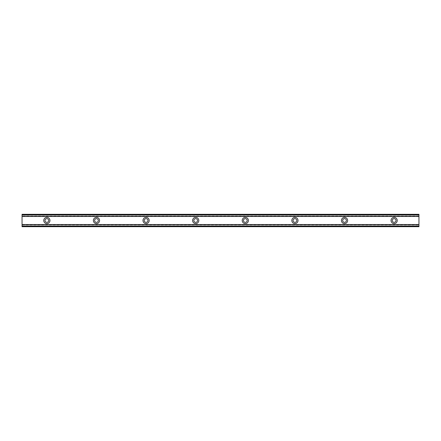 <?xml version="1.0" encoding="UTF-8"?>
<svg xmlns="http://www.w3.org/2000/svg" width="441" height="441" viewBox="0 0 441 441"><rect width="100%" height="100%" fill="white"/><g stroke="black" fill="none" stroke-linecap="round" stroke-linejoin="round"><path stroke-width="0.33" stroke-dasharray="2.21 1.65" d="M46.856 222.363A1.858 1.858 0 0 1 44.999 220.5A1.858 1.858 0 0 1 46.856 218.637A1.858 1.858 0 0 1 48.719 220.5A1.858 1.858 0 0 1 46.856 222.363M394.144 222.363A1.858 1.858 0 0 1 392.281 220.5A1.858 1.858 0 0 1 394.144 218.637A1.858 1.858 0 0 1 396.007 220.5A1.858 1.858 0 0 1 394.144 222.363M344.531 222.363A1.858 1.858 0 0 1 342.674 220.5A1.858 1.858 0 0 1 344.531 218.637A1.858 1.858 0 0 1 346.394 220.5A1.858 1.858 0 0 1 344.531 222.363M294.919 222.363A1.858 1.858 0 0 1 293.061 220.5A1.858 1.858 0 0 1 294.919 218.637A1.858 1.858 0 0 1 296.782 220.5A1.858 1.858 0 0 1 294.919 222.363M245.306 222.363A1.858 1.858 0 0 1 243.449 220.5A1.858 1.858 0 0 1 245.306 218.637A1.858 1.858 0 0 1 247.169 220.5A1.858 1.858 0 0 1 245.306 222.363M195.694 222.363A1.858 1.858 0 0 1 193.836 220.5A1.858 1.858 0 0 1 195.694 218.637A1.858 1.858 0 0 1 197.557 220.5A1.858 1.858 0 0 1 195.694 222.363M146.081 222.363A1.858 1.858 0 0 1 144.224 220.5A1.858 1.858 0 0 1 146.081 218.637A1.858 1.858 0 0 1 147.944 220.5A1.858 1.858 0 0 1 146.081 222.363M96.469 222.363A1.858 1.858 0 0 1 94.611 220.5A1.858 1.858 0 0 1 96.469 218.637A1.858 1.858 0 0 1 98.332 220.5A1.858 1.858 0 0 1 96.469 222.363M46.856 217.402A3.098 3.098 0 0 0 43.758 220.5A3.098 3.098 0 0 0 46.856 223.598A3.098 3.098 0 0 0 49.96 220.5A3.098 3.098 0 0 0 46.856 217.402M394.144 217.402A3.098 3.098 0 0 0 391.046 220.5A3.098 3.098 0 0 0 394.144 223.598A3.098 3.098 0 0 0 397.242 220.5A3.098 3.098 0 0 0 394.144 217.402M344.531 217.402A3.098 3.098 0 0 0 341.433 220.5A3.098 3.098 0 0 0 344.531 223.598A3.098 3.098 0 0 0 347.629 220.5A3.098 3.098 0 0 0 344.531 217.402M294.919 217.402A3.098 3.098 0 0 0 291.821 220.5A3.098 3.098 0 0 0 294.919 223.598A3.098 3.098 0 0 0 298.022 220.5A3.098 3.098 0 0 0 294.919 217.402M245.306 217.402A3.098 3.098 0 0 0 242.208 220.5A3.098 3.098 0 0 0 245.306 223.598A3.098 3.098 0 0 0 248.41 220.5A3.098 3.098 0 0 0 245.306 217.402M195.694 217.402A3.098 3.098 0 0 0 192.596 220.5A3.098 3.098 0 0 0 195.694 223.598A3.098 3.098 0 0 0 198.797 220.5A3.098 3.098 0 0 0 195.694 217.402M146.081 217.402A3.098 3.098 0 0 0 142.983 220.5A3.098 3.098 0 0 0 146.081 223.598A3.098 3.098 0 0 0 149.185 220.5A3.098 3.098 0 0 0 146.081 217.402M96.469 217.402A3.098 3.098 0 0 0 93.371 220.5A3.098 3.098 0 0 0 96.469 223.598A3.098 3.098 0 0 0 99.572 220.5A3.098 3.098 0 0 0 96.469 217.402M418.95 224.86L22.05 224.86L418.95 224.69L418.95 214.999L22.05 214.999L22.05 226.001L418.95 226.007L418.95 224.69M22.05 224.69L22.05 226.702L22.05 226.001L22.05 226.624L418.95 226.624M22.05 224.86L22.05 226.007L418.95 226.001L418.95 226.702L22.05 226.624M22.05 216.31L22.05 214.993L418.95 214.993L418.95 214.298L22.05 214.298L22.05 216.31L418.95 216.31L418.95 214.298L22.05 214.298L418.95 214.298L418.95 216.31M418.95 214.993L22.05 214.993M22.05 216.14L418.95 216.14M418.95 216.024L22.05 216.024M22.05 224.976L418.95 224.976M22.05 226.007L418.95 226.007M418.95 214.376L22.05 214.376"/><path stroke-width="0.66" d="M46.856 222.363A1.858 1.858 0 0 1 44.999 220.5A1.858 1.858 0 0 1 46.856 218.637A1.858 1.858 0 0 1 48.719 220.5A1.858 1.858 0 0 1 46.856 222.363M394.144 222.363A1.858 1.858 0 0 1 392.281 220.5A1.858 1.858 0 0 1 394.144 218.637A1.858 1.858 0 0 1 396.007 220.5A1.858 1.858 0 0 1 394.144 222.363M344.531 222.363A1.858 1.858 0 0 1 342.674 220.5A1.858 1.858 0 0 1 344.531 218.637A1.858 1.858 0 0 1 346.394 220.5A1.858 1.858 0 0 1 344.531 222.363M294.919 222.363A1.858 1.858 0 0 1 293.061 220.5A1.858 1.858 0 0 1 294.919 218.637A1.858 1.858 0 0 1 296.782 220.5A1.858 1.858 0 0 1 294.919 222.363M245.306 222.363A1.858 1.858 0 0 1 243.449 220.5A1.858 1.858 0 0 1 245.306 218.637A1.858 1.858 0 0 1 247.169 220.5A1.858 1.858 0 0 1 245.306 222.363M195.694 222.363A1.858 1.858 0 0 1 193.836 220.5A1.858 1.858 0 0 1 195.694 218.637A1.858 1.858 0 0 1 197.557 220.5A1.858 1.858 0 0 1 195.694 222.363M146.081 222.363A1.858 1.858 0 0 1 144.224 220.5A1.858 1.858 0 0 1 146.081 218.637A1.858 1.858 0 0 1 147.944 220.5A1.858 1.858 0 0 1 146.081 222.363M96.469 222.363A1.858 1.858 0 0 1 94.611 220.5A1.858 1.858 0 0 1 96.469 218.637A1.858 1.858 0 0 1 98.332 220.5A1.858 1.858 0 0 1 96.469 222.363M46.856 217.402A3.098 3.098 0 0 0 43.758 220.5A3.098 3.098 0 0 0 46.856 223.598A3.098 3.098 0 0 0 49.96 220.5A3.098 3.098 0 0 0 46.856 217.402M394.144 217.402A3.098 3.098 0 0 0 391.046 220.5A3.098 3.098 0 0 0 394.144 223.598A3.098 3.098 0 0 0 397.242 220.5A3.098 3.098 0 0 0 394.144 217.402M344.531 217.402A3.098 3.098 0 0 0 341.433 220.5A3.098 3.098 0 0 0 344.531 223.598A3.098 3.098 0 0 0 347.629 220.5A3.098 3.098 0 0 0 344.531 217.402M294.919 217.402A3.098 3.098 0 0 0 291.821 220.5A3.098 3.098 0 0 0 294.919 223.598A3.098 3.098 0 0 0 298.022 220.5A3.098 3.098 0 0 0 294.919 217.402M245.306 217.402A3.098 3.098 0 0 0 242.208 220.5A3.098 3.098 0 0 0 245.306 223.598A3.098 3.098 0 0 0 248.41 220.5A3.098 3.098 0 0 0 245.306 217.402M195.694 217.402A3.098 3.098 0 0 0 192.596 220.5A3.098 3.098 0 0 0 195.694 223.598A3.098 3.098 0 0 0 198.797 220.5A3.098 3.098 0 0 0 195.694 217.402M146.081 217.402A3.098 3.098 0 0 0 142.983 220.5A3.098 3.098 0 0 0 146.081 223.598A3.098 3.098 0 0 0 149.185 220.5A3.098 3.098 0 0 0 146.081 217.402M96.469 217.402A3.098 3.098 0 0 0 93.371 220.5A3.098 3.098 0 0 0 96.469 223.598A3.098 3.098 0 0 0 99.572 220.5A3.098 3.098 0 0 0 96.469 217.402M22.05 226.327L22.05 224.508L418.95 224.508L418.95 226.702L22.05 226.702L22.05 226.327L418.95 226.327M22.05 214.673L418.95 214.673L418.95 214.298L22.05 214.298L22.05 224.508M418.95 214.673L418.95 224.508M418.95 226.013L22.05 226.013M22.05 216.492L418.95 216.492M22.05 214.988L418.95 214.988"/></g></svg>
